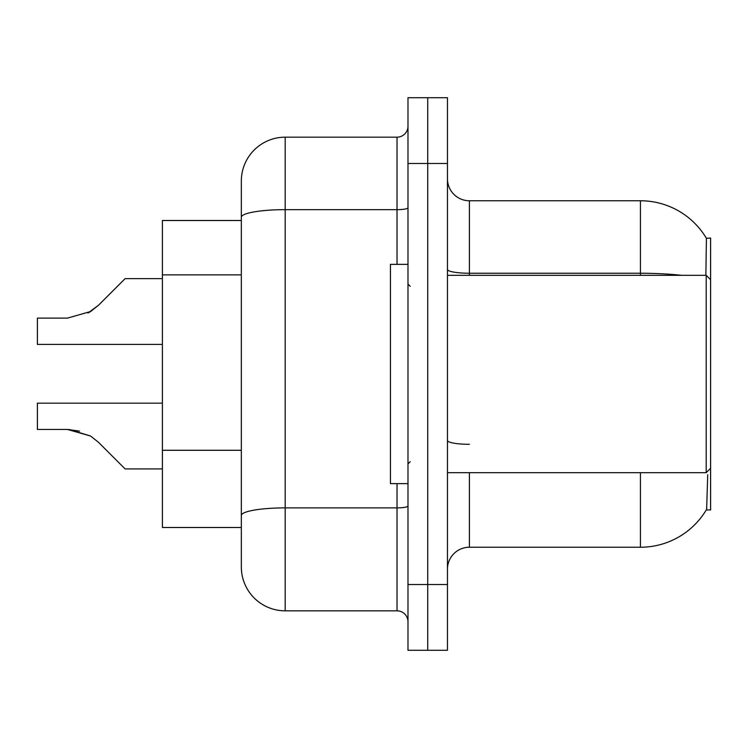 <?xml version="1.0" encoding="UTF-8"?>
<svg xmlns="http://www.w3.org/2000/svg" width="748" height="748" viewBox="0 0 748 748"><rect width="100%" height="100%" fill="white"/><g stroke="black" fill="none" stroke-linecap="round" stroke-linejoin="round"><path stroke-width="1.12" d="M706.252 509.958L706.636 509.304A76.745 76.745 0 0 1 640.428 547.237A76.745 76.745 0 0 0 706.252 509.958L710.6 509.958L710.6 238.042L706.411 238.313A76.745 76.745 0 0 0 640.428 200.763A76.745 76.745 0 0 1 706.252 238.042A76.745 76.745 0 0 0 640.428 200.763L469.389 200.763A21.926 21.926 0 0 1 447.463 178.837A21.926 21.926 0 0 0 469.389 200.763L469.389 275.32M162.391 527.499L241.333 527.499L162.391 527.499L162.391 220.501L241.333 220.501L241.333 205.148L241.333 259.509M447.463 569.163A21.926 21.926 0 0 1 469.389 547.237L640.428 547.237L640.428 472.68M706.636 509.304L707.73 474.662M427.725 584.515L427.725 650.293L447.463 650.293L447.463 584.515L427.725 584.515L427.725 650.293L407.987 650.293L407.987 584.515L427.725 584.515L427.725 163.485L427.725 584.515M407.987 584.515L407.987 97.708L427.725 97.708L427.725 163.485L427.725 97.708L447.463 97.708L447.463 584.515M705.878 275.32L706.411 238.313A76.745 76.745 0 0 0 640.428 200.763L640.428 273.244L469.389 273.244A21.926 3.805 0 0 1 447.463 269.439M285.194 137.174L285.194 610.826A43.861 43.861 0 0 1 241.333 566.965L241.333 181.035A43.861 43.861 0 0 1 285.194 137.174L397.029 137.174A10.968 10.968 0 0 0 407.987 126.206M285.194 610.826L397.029 610.826L397.029 483.638M407.987 621.794A10.968 10.968 0 0 0 397.029 610.826M69.125 429.474L90.63 436.056L69.125 429.474L90.63 436.056L69.125 429.474L90.63 436.056L69.125 429.474L90.63 436.056L98.484 442.292L125.112 468.921L162.391 468.921M162.391 403.163L37.4 403.163L37.4 429.446L67.479 429.446L37.4 429.446L67.479 429.446L37.4 429.446L67.479 429.446L37.4 429.446L67.479 429.446L90.63 436.056L98.484 442.292M162.391 278.639L125.112 278.639L98.484 305.268L87.937 313.047L90.63 311.505L67.479 318.115L37.4 318.115L37.4 344.398L162.391 344.398M98.484 305.268L90.63 311.505L98.484 305.268L90.63 311.505L67.479 318.115L90.63 311.505L67.479 318.115L90.63 311.505L67.479 318.115L90.63 311.505L98.484 305.268L87.937 313.047M407.987 264.362L390.447 264.362L390.447 483.638L407.987 483.638M710.6 279.705L706.215 275.32L706.215 472.68L447.463 472.68M37.4 429.446L67.479 429.446L79.512 431.129M241.333 274.862L162.391 274.862M241.333 450.287L162.391 450.287M469.389 472.68L469.389 547.237M681.55 275.32A76.745 13.324 180 0 0 640.428 273.244L640.428 275.32M447.463 163.485L407.987 163.485M469.389 444.293A21.926 3.805 -0 0 1 447.463 440.479M407.987 505.975A10.968 1.907 0 0 1 397.029 507.883L285.194 507.883A43.861 7.62 180 0 0 241.333 515.494M241.333 217.275A43.861 7.62 180 0 1 285.194 209.655L397.029 209.655L397.029 137.174M397.029 264.362L397.029 209.655A10.968 1.907 0 0 0 407.987 207.748M410.185 286.288L407.987 284.09M710.6 468.295L706.215 472.68M447.463 275.32L706.215 275.32M410.185 461.712L407.987 463.91"/></g></svg>
